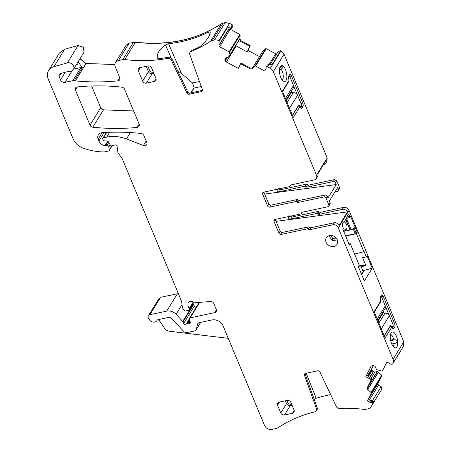 <?xml version="1.0" encoding="UTF-8"?>
<svg xmlns="http://www.w3.org/2000/svg" width="452" height="452" viewBox="0 0 452 452"><rect width="100%" height="100%" fill="white"/><g stroke="black" fill="none" stroke-linecap="round" stroke-linejoin="round"><path stroke-width="0.68" d="M389.099 315.174L385.471 306.456M381.55 297.037L383.155 296.213L394.517 323.513A2.701 1.136 -102.1 0 1 394.692 327.118L393.816 328.542A2.701 1.136 -102.1 0 1 393.099 328.83A2.701 1.136 -102.1 0 1 392.065 327.508L390.234 326.372L384.296 336.022M380.85 296.066A1.797 0.757 -102.1 0 1 381.511 296.936L381.471 296.941M392.037 327.434L391.698 327.237L385.257 337.712L384.918 337.514L374.352 312.134L374.318 311.439L380.765 300.964L380.697 300.201A2.701 1.136 -102.1 0 1 380.522 296.602L381.398 295.179A2.701 1.136 -102.1 0 1 381.522 295.015A2.701 1.136 -102.1 0 1 383.155 296.213M393.104 325.016A1.797 0.757 -102.1 0 1 392.991 326.638L394.692 327.118M392.234 327.869L392.991 326.638L392.392 326.768M275.251 219.423L280.161 231.226A1.797 1.492 -148.4 0 0 282.404 232.435L308.196 226.91A1.198 0.994 -148.4 0 1 309.45 227.345A1.198 0.994 -148.4 0 0 310.705 227.78L333.994 222.791A4.497 3.735 -148.4 0 1 339.328 225.265L347.56 211.875A4.497 3.735 -148.4 0 0 342.232 209.4L319.095 214.35A1.198 0.994 31.6 0 1 317.841 213.92A1.198 0.994 31.6 0 0 316.586 213.485L290.636 219.039A1.797 1.492 31.6 0 1 288.399 217.836L287.93 216.711M342.232 209.4L343.373 207.547A4.497 3.735 -148.4 0 1 348.967 210.559L338.452 227.655A4.497 3.735 -148.4 0 0 337.915 226.701L337.825 226.847A4.497 3.735 -148.4 0 0 332.768 224.791L309.479 229.774A1.198 0.994 -148.4 0 1 308.224 229.339A1.198 0.994 -148.4 0 0 306.97 228.91L281.178 234.43A1.797 1.492 -148.4 0 1 278.935 233.221L274.002 221.373A1.797 1.492 31.6 0 1 274.07 220.09A1.797 1.492 31.6 0 1 274.957 219.486L300.908 213.932A1.198 0.994 31.6 0 0 301.501 213.53L302.298 212.237M348.967 210.559L349.057 210.417C347.842 208.118 345.972 207.118 343.458 207.406L320.321 212.355L317.812 211.491L291.868 217.045L289.625 215.841M403.766 341.853L403.636 345.972L403.766 341.853L349.057 210.417M403.636 345.972L393.037 363.21A5.995 4.978 -148.4 0 0 393.076 359.233L337.825 226.847M390.601 326.536L390.268 326.338M391.827 344.209L395.568 343.215L397.67 341.446A8.096 3.407 -102.1 0 1 397.67 344.17A8.096 3.407 -102.1 0 1 394.737 347.729A8.096 3.407 -102.1 0 1 394.048 347.334A1.797 0.757 -102.1 0 1 394.042 347.328A8.096 3.407 -102.1 0 1 390.325 335.655A8.096 3.407 -102.1 0 1 391.472 332.48A8.096 3.407 -102.1 0 1 395.172 333.836A8.096 3.407 -102.1 0 1 397.67 341.424C397.031 340.22 396.003 339.695 394.568 339.859L390.681 340.695M394.099 343.718A6.294 2.65 -102.1 0 1 394.093 343.819A6.294 2.65 -102.1 0 1 393.104 346.373M390.539 334.384A6.294 2.65 -102.1 0 1 393.726 339.508L394.568 339.859M354.56 253.996L364.182 251.691L366.323 256.843L367.035 255.691L372.233 268.183L362.871 270.748L361.238 266.833L365.888 265.533L358.781 265.821M364.007 251.979L356.391 233.69L345.627 235.995M336.164 238.018L332.457 238.809L333.361 240.978M332.457 238.809L335.977 237.808M345.531 235.763L355.238 233.69L355.939 232.548L357.266 232.266L356.391 233.69M355.939 232.548L354.085 228.09M355.238 233.69L353.306 229.051L353.633 228.311L355.283 227.497L357.266 232.266M355.266 227.525L350.656 216.451L350.125 217.322A253.261 92.7 157.4 0 1 346.509 218.446M353.684 228.441L351.102 229.672L346.464 218.519M342.672 223.09L343.978 222.559L347.255 216.79A3.254 1.373 77.9 0 1 347.938 214.745A3.254 1.373 77.9 0 1 349.712 216.333L350.125 217.322M372.233 268.183L364.335 281.031L358.317 266.578L359.199 265.143L350.26 243.662L348.927 243.944L342.808 229.215L343.339 228.35L342.927 227.362A3.254 1.373 77.9 0 1 343.057 222.678A3.254 1.373 77.9 0 1 343.627 222.689L343.978 222.559M347.418 240.294L349.385 245.086L350.26 243.662M366.323 256.843L362.6 257.64L365.888 265.533M347.56 211.875L276.053 221.35M334.988 191.874L337.333 191.371A1.797 1.492 31.6 0 0 338.22 190.772A1.797 1.492 31.6 0 0 338.288 189.484L337.548 187.71L329.31 201.106L330.05 202.88L328.824 204.875L326.033 198.174A1.797 1.492 31.6 0 0 323.796 196.97L325.022 194.976A1.797 1.492 31.6 0 1 327.265 196.179L327.999 197.959L336.237 184.563L335.497 182.789A1.797 1.492 31.6 0 0 333.26 181.585L307.575 187.083A1.198 0.994 31.6 0 1 306.32 186.648A1.198 0.994 31.6 0 0 305.066 186.213L279.274 191.738A1.797 1.492 31.6 0 1 277.036 190.529L277.901 189.122M301.501 213.53A1.198 0.994 31.6 0 0 301.625 213.078A1.198 0.994 -148.4 0 1 302.343 212.225L327.869 206.762A1.797 1.492 -148.4 0 0 328.762 206.157L329.988 204.163A1.797 1.492 -148.4 0 0 330.05 202.88M400.856 350.56L403.726 345.831M393.037 363.21L392.878 363.521A1.797 1.492 -148.4 0 1 392.828 363.611A1.797 1.492 -148.4 0 1 390.624 364.001L387.986 362.583A1.198 0.994 -148.4 0 0 386.483 362.905L382.46 370.877A0.599 0.497 -148.4 0 1 381.878 371.103L376.544 369.578L375.459 367.171A2.096 1.74 -148.4 0 0 374.38 366.013L374.194 365.911A2.096 1.74 -148.4 0 0 372.663 365.668L371.945 365.821A2.096 1.74 -148.4 0 0 370.911 366.521A2.096 1.74 -148.4 0 0 370.849 366.628L365.775 376.685L366.702 375.166L371.725 378.991L371.312 379.669L365.775 376.685M401.071 350.56L392.878 363.521M339.401 188.846L339.514 187.49L336.723 180.794L334.486 179.591L308.801 185.088L306.292 184.218L280.5 189.744L278.262 188.535M276.567 189.405L277.036 190.529M326.982 161.149L327.18 157.867L284.048 54.251L280.974 50.94L278.404 51.138L270.239 64.427L278.319 51.279M284.048 54.251L273.358 71.636L316.49 175.252A4.497 3.735 31.6 0 1 316.332 178.461A4.497 3.735 31.6 0 1 314.112 179.969L290.822 184.953A1.198 0.994 31.6 0 0 290.105 185.806A1.198 0.994 31.6 0 1 289.387 186.665L263.589 192.185A1.797 1.492 31.6 0 0 262.702 192.789A1.797 1.492 31.6 0 0 262.64 194.072L267.573 205.92A1.797 1.492 -148.4 0 0 269.81 207.123L295.761 201.569A1.198 0.994 -148.4 0 1 297.015 202.004L298.241 200.01A1.198 0.994 -148.4 0 0 296.987 199.575L295.761 201.569M279.455 72.037L279.46 72.06A8.096 3.407 -102.1 0 0 283.867 81.388A8.096 3.407 -102.1 0 0 284.54 81.524A8.096 3.407 -102.1 0 0 286.794 75.009A8.096 3.407 -102.1 0 0 283.088 66.161L283.076 66.15A8.096 3.407 -102.1 0 0 281.726 65.625A8.096 3.407 -102.1 0 0 280.607 66.139A8.096 3.407 -102.1 0 0 279.455 72.037M292.517 115.537L298.484 105.847L299.919 106.745L293.472 117.226L293.139 117.023L282.573 91.643L282.54 90.954L288.981 80.473L288.918 79.71A2.701 1.136 -102.1 0 1 288.743 76.111L289.619 74.687A2.701 1.136 -102.1 0 1 289.743 74.529A2.701 1.136 -102.1 0 1 291.37 75.721L302.738 103.028A2.701 1.136 -102.1 0 1 302.913 106.627L302.038 108.051A2.701 1.136 -102.1 0 1 301.32 108.339A2.701 1.136 -102.1 0 1 300.286 107.017L300.258 106.949M276.714 53.884L275.726 53.771L266.268 48.686L255.578 66.071L264.776 71.015L266.33 67.936L266.126 67.664A0.599 0.497 -148.4 0 1 266.058 67.139L267.369 64.947L269.036 64.427L272.2 64.421L280.613 50.743M269.036 64.427L267.544 66.851L270.285 68.325A5.995 4.978 -148.4 0 1 273.358 71.636M266.268 48.686L265.612 48.726L262.702 51.336L252.369 68.156L262.629 51.449M255.578 66.071A0.599 0.497 -148.4 0 0 254.922 66.105L252.193 68.534A2.096 1.74 31.6 0 1 249.894 68.664L240.662 63.704L238.306 68.371L226.373 61.952A2.096 1.74 -148.4 0 1 225.299 60.794L225.011 60.105A2.096 1.74 -148.4 0 1 225.023 58.715L225.102 58.557A2.096 1.74 -148.4 0 1 225.164 58.449A2.096 1.74 -148.4 0 1 226.198 57.749L228.672 57.138L229.463 52.415A0.599 0.497 -148.4 0 0 229.113 51.839L219.655 46.748A1.198 0.994 -148.4 0 1 219.05 45.29L220.169 43.07A1.797 1.492 -148.4 0 0 219.26 40.883L218.892 40.686A5.995 4.978 -148.4 0 0 214.508 39.985L212.35 40.443A5.995 4.978 -148.4 0 0 210.643 41.155A140.171 116.328 -148.4 0 1 190.981 51.562A3 2.486 31.6 0 0 189.936 52.438L190.637 51.296A3 2.486 31.6 0 1 191.682 50.426A140.171 116.328 -148.4 0 0 199.422 46.929L202.129 44.963C207.869 38.945 210.559 34.572 210.197 31.843L210.186 31.804M235.718 45.68L247.08 51.878L247.882 50.392L259.454 56.613M247.882 50.392L250.238 45.72L249.877 46.381L240.605 41.392L239.503 39.188L229.057 56.376M247.792 50.534L250.154 45.861M240.605 41.392L241.001 40.753L250.238 45.72M241.001 40.753L239.786 38.731L240.148 35.03L239.803 34.454L230.345 29.369L230.441 28.696M229.509 28.984L230.158 29.25M219.655 46.748L230.418 28.702M228.542 29.662L231.791 28.086L232.933 26.227M232.492 26.442L232.949 26.199L232.492 26.442M233.119 25.86L231.808 28.052L233.119 25.86L232.328 24.781L229.582 23.306L225.198 22.6L221.333 23.77C196.829 39.759 168.206 45.889 135.453 42.149L129.125 43.16L126.114 45.251M231.983 27.713L230.836 27.199L232.328 24.781M230.836 27.199L227.672 27.205L219.26 40.883M212.35 40.443L222.949 23.205L221.243 23.916C196.727 39.906 168.099 46.031 135.368 42.296L124.763 59.534A5.995 4.978 -148.4 0 0 122.797 59.607L118.435 60.545A5.995 4.978 -148.4 0 0 115.475 62.551A5.995 4.978 -148.4 0 0 115.26 66.834L119.774 77.676A3 2.486 -148.4 0 1 119.673 79.818A3 2.486 -148.4 0 1 117.882 80.868A218.265 181.139 -148.4 0 1 75.331 80.902A5.995 4.978 -148.4 0 1 74.252 80.71A3 2.486 -148.4 0 0 72.823 80.659L65.009 82.332A3.599 2.983 -148.4 0 1 60.528 79.925L59.155 76.625A3 2.486 -148.4 0 1 59.263 74.49A3 2.486 -148.4 0 1 60.602 73.518L67.054 71.766A3 2.486 -148.4 0 1 68.116 71.682A5.995 4.978 -148.4 0 0 71.388 71.049A5.995 4.978 -148.4 0 1 71.834 70.823A4.797 3.983 -148.4 0 0 73.41 69.472A4.797 3.983 -148.4 0 0 72.614 64.557A4.797 3.983 -148.4 0 0 67.359 62.896L53.963 66.619A11.995 9.955 -148.4 0 0 48.652 70.489A11.995 9.955 -148.4 0 0 48.234 79.049L73.105 138.804A14.989 12.441 -148.4 0 0 83.208 148.154A56.963 47.274 -148.4 0 0 103.983 151.934A3 2.486 -148.4 0 0 104.598 151.872L108.553 151.024A1.198 0.994 -148.4 0 0 109.26 150.041L108.842 146.838A1.497 1.243 -148.4 0 0 106.881 145.493L105.548 145.776A1.497 1.243 -148.4 0 1 104.943 145.776A7.198 5.972 -148.4 0 1 98.909 140.962L98.14 139.114A5.995 4.978 -148.4 0 1 98.355 134.837A5.995 4.978 -148.4 0 1 102.079 132.718L98.14 139.114M114.864 64.399L86.021 63.523L80.083 58.619M84.021 52.212L83.315 47.189L78.049 45.516L64.653 49.234L59.302 53.178M102.079 132.718A209.869 174.173 -148.4 0 1 141.052 133.453A3 2.486 -148.4 0 1 143.843 135.498L146.776 142.538A3 2.486 -148.4 0 1 146.668 144.674A3 2.486 -148.4 0 1 143.397 145.516L126.475 138.962A32.979 27.369 -148.4 0 0 106.762 137.131L103.406 137.849A1.198 0.994 -148.4 0 0 102.773 139.103L103.09 139.866A1.497 1.243 -148.4 0 0 104.593 140.9L107.124 141.001A1.497 1.243 -148.4 0 1 108.576 141.922L110.124 144.922A1.497 1.243 -148.4 0 0 111.938 145.81L113.39 145.504A3 2.486 -148.4 0 0 114.249 145.143A1.797 1.492 -148.4 0 1 116.006 145.098A1.797 1.492 -148.4 0 1 117.113 146.544L117.848 152.126A3 2.486 -148.4 0 0 118.401 153.46L121.944 158.268A3 2.486 -148.4 0 1 122.317 158.918L181.32 300.665A5.995 4.978 -148.4 0 1 181.693 302.038L182.314 306.761A5.995 4.978 -148.4 0 0 183.427 309.428L184.054 310.281A1.497 1.243 -148.4 0 0 185.732 310.959L188.399 310.388A1.497 1.243 -148.4 0 0 189.117 308.665A9.594 7.961 -148.4 0 1 188.105 303.089A3 2.486 -148.4 0 1 188.382 302.382A3 2.486 -148.4 0 1 191.399 301.456A20.984 17.419 -148.4 0 0 199.66 302.377L210.423 301.49A3 2.486 -148.4 0 1 213.796 303.552L216.265 309.473A3 2.486 -148.4 0 1 216.158 311.614A3 2.486 -148.4 0 1 214.677 312.62L190.156 317.869A1.497 1.243 -148.4 0 0 189.343 319.389L190.348 322.09A1.497 1.243 -148.4 0 1 189.021 323.626A3 2.486 -148.4 0 0 187.992 323.66L186.874 323.898A3 2.486 -148.4 0 0 185.992 324.276A1.497 1.243 -148.4 0 1 183.681 323.462L183.037 321.914A1.497 1.243 -148.4 0 0 182.732 321.445L176.088 314.293A8.995 7.464 -148.4 0 0 166.732 311.1L149.917 314.699A3 2.486 -148.4 0 0 148.437 315.705A3 2.486 -148.4 0 0 148.612 318.366L149.601 319.846A4.497 3.735 -148.4 0 0 156.997 320.564A4.497 3.735 -148.4 0 0 157.177 320.231A1.198 0.994 -148.4 0 1 157.816 319.739L169.308 317.281A1.797 1.492 -148.4 0 1 171.178 317.92L183.811 331.519A3 2.486 -148.4 0 0 186.93 332.587L194.614 330.937A3 2.486 -148.4 0 0 196.1 329.932A3 2.486 -148.4 0 0 196.354 329.316L197.535 324.276A3 2.486 -148.4 0 1 197.79 323.655A3 2.486 -148.4 0 1 199.275 322.649L211.931 319.943A8.995 7.464 -148.4 0 1 223.124 325.96L264.516 425.388A5.995 4.978 -148.4 0 0 271.974 429.4L276.336 428.468A5.995 4.978 -148.4 0 0 278.042 427.756A140.171 116.328 -148.4 0 1 314.914 411.834A3 2.486 -148.4 0 0 316.332 410.84A3 2.486 -148.4 0 0 316.49 408.84L304.456 375.233A1.797 1.492 31.6 0 1 304.552 374.03A1.797 1.492 31.6 0 1 305.439 373.425L317.671 370.809A1.797 1.492 31.6 0 1 319.875 371.934L336.311 406.467A3 2.486 -148.4 0 0 339.52 408.399A140.171 116.328 -148.4 0 1 363.922 409.376A5.995 4.978 -148.4 0 0 365.888 409.303L368.047 408.84A5.995 4.978 -148.4 0 0 371.007 406.828A5.995 4.978 -148.4 0 0 371.177 406.523L381.657 389.511M196.682 306.891C195.733 307.32 194.965 307.049 194.371 306.077L192.998 303.608M178.365 293.568L160.607 297.314L159.081 298.393M228.283 338.345L169.432 331.237A5.995 4.978 -148.4 0 1 164.477 328.192L158.714 319.547M382.025 388.833L381.115 386.646L378.477 385.228L377.872 383.771L381.895 375.798L381.742 375.183L377.471 371.544L374.934 372.002L373.403 371.759L372.137 370.499L371.866 368.414L373.273 365.628M373.832 401.794L372.917 400.93L371.781 402.783A0.599 0.497 -148.4 0 0 371.211 402.755L367.29 400.935L371.205 393.183A0.599 0.497 -148.4 0 0 371.052 392.562L367.917 389.613A2.096 1.74 31.6 0 1 367.391 387.449L371.312 379.669M139.137 124.187L124.571 89.202A3 2.486 -148.4 0 0 121.774 87.151A209.869 174.173 -148.4 0 0 77.32 86.931A3 2.486 -148.4 0 0 75.535 87.982A3 2.486 -148.4 0 0 75.433 90.123L90.016 125.159A3 2.486 -148.4 0 0 92.818 127.21A209.869 174.173 -148.4 0 0 137.255 127.379A3 2.486 -148.4 0 0 139.03 126.328A3 2.486 -148.4 0 0 139.137 124.187M133.634 110.966L103.508 109.83L100.706 107.779L91.632 85.976M196.1 329.932L200.564 322.666A3 2.486 -148.4 0 0 200.733 322.338M314.157 399.223L316.134 398.268L306.213 373.262M330.666 394.602A140.171 116.328 -148.4 0 0 316.134 398.268M316.332 410.84L317.033 409.704A3 2.486 -148.4 0 0 317.191 407.698L305.156 374.092A1.797 1.492 31.6 0 1 305.066 373.561M373.324 401.144L372.182 402.998L372.346 404.218M371.781 402.783L372.182 402.998M372.917 400.93L372.437 400.76L371.211 402.755M369.668 402.212L370.764 400.421L372.437 400.76L381.115 386.646M371.725 378.991L367.781 386.805L368.199 389.155L367.917 389.613M328.762 206.157A1.797 1.492 -148.4 0 0 328.824 204.875M325.022 194.976L299.495 200.439L298.269 202.434L323.796 196.97M299.495 200.439A1.198 0.994 31.6 0 1 298.241 200.01M298.269 202.434A1.198 0.994 31.6 0 1 297.015 202.004M263.883 192.123L268.799 203.925A1.797 1.492 -148.4 0 0 271.036 205.129L296.987 199.575M323.587 164.579A4.497 3.735 31.6 0 0 325.796 163.076A4.497 3.735 31.6 0 0 326.141 160.42L317.909 173.811A4.497 3.735 31.6 0 1 317.564 176.466L316.332 178.461M266.234 66.794L267.544 66.851M240.662 63.704L241.018 63.037L250.289 68.026L252.476 68.077L252.193 68.534M228.672 57.138L239.441 39.488M228.582 29.612L229.107 28.538C229.283 27.628 228.802 27.182 227.672 27.205M210.197 31.843L208.536 32.115L209.671 34.844M171.223 58.003L165.511 44.901L168.573 43.776A140.171 116.328 -148.4 0 0 208.536 32.115M165.511 44.901C159.206 49.596 156.516 53.969 157.443 58.02L157.465 58.093M157.499 58.155L159.46 58.596A140.171 116.328 -148.4 0 0 168.477 57.223A3 2.486 31.6 0 1 172.082 59.105L187.71 91.942A1.797 1.492 -148.4 0 0 189.913 93.067L202.146 90.451A1.797 1.492 -148.4 0 0 202.524 90.315M124.763 59.534A140.171 116.328 -148.4 0 0 167.777 58.359A3 2.486 31.6 0 1 171.381 60.246L187.009 93.084A1.797 1.492 -148.4 0 0 189.213 94.208L201.445 91.592A1.797 1.492 -148.4 0 0 202.332 90.988A1.797 1.492 -148.4 0 0 202.428 89.784L189.778 54.443A3 2.486 31.6 0 1 189.936 52.438M78.326 61.472A5.995 4.978 -148.4 0 0 79.518 63.8L82.315 67.602L74.252 80.71M328.886 235.746L331.836 240.17L337.667 241.187M333.955 246.413A6.294 5.226 -148.4 0 0 337.062 244.306A6.294 5.226 -148.4 0 0 336.141 237.995A6.294 5.226 -148.4 0 0 329.452 235.599A6.294 5.226 -148.4 0 0 326.338 237.707A6.294 5.226 -148.4 0 0 327.259 244.023A6.294 5.226 -148.4 0 0 333.955 246.413M284.511 414.992L290.297 405.585A1.198 0.503 77.9 0 0 290.218 403.986A1.797 1.492 -148.4 0 1 287.98 402.783A1.198 0.441 -22.6 0 0 286.562 403.579L280.782 412.987A3 2.486 -148.4 0 0 284.511 414.992L292.489 413.281A3 2.486 -148.4 0 0 293.975 412.28A3 2.486 -148.4 0 0 294.077 410.139L290.862 402.41A3 2.486 -148.4 0 0 287.127 400.404L279.15 402.111A3 2.486 -148.4 0 0 277.669 403.116A3 2.486 -148.4 0 0 277.568 405.258L279.551 402.026M280.782 412.987L277.568 405.258M146.369 83.123L152.154 73.721A1.198 0.503 77.9 0 0 152.075 72.117A1.797 1.492 -148.4 0 1 149.838 70.913A1.198 0.441 -22.6 0 0 148.42 71.71L142.64 81.117A3 2.486 -148.4 0 0 146.369 83.123L154.347 81.416A3 2.486 -148.4 0 0 155.827 80.411A3 2.486 -148.4 0 0 155.934 78.269L151.646 67.969A3 2.486 -148.4 0 0 147.917 65.958L139.939 67.67A3 2.486 -148.4 0 0 138.453 68.676A3 2.486 -148.4 0 0 138.352 70.811L140.335 67.58M142.64 81.117L138.352 70.811M331.378 235.503L332.632 238.526M351.673 229.401L353.306 229.051M351.102 229.672L349.967 230.017L345.695 219.762M343.695 231.356L349.967 230.017M362.871 270.748L360.284 271.302M361.238 266.833L358.47 266.946M336.237 184.563L264.686 194.044M283.088 66.161C283.302 66.992 282.85 67.873 281.732 68.789L281.342 69.523L279.409 69.936M282.24 80.038A6.294 2.65 77.9 0 0 283.229 75.405A6.294 2.65 77.9 0 0 281.342 69.523M279.325 67.986L282.494 66.094L283.076 66.15M289.692 76.456L289.726 76.445A1.797 0.757 77.9 0 0 289.071 75.58M298.484 105.847L298.823 106.045L298.484 105.847M301.326 104.525A1.797 0.757 77.9 0 1 301.213 106.152L300.456 107.378M291.37 75.721L289.772 76.546M293.693 85.965L297.32 94.683M247.08 51.878L249.877 46.381M177.721 70.958L181.529 73.49L192.558 82.998L199.473 81.524M343.639 231.215A6.294 5.226 -148.4 0 0 346.351 229.204A6.294 5.226 -148.4 0 0 344.379 221.904M190.885 92.858L194.049 87.711L192.558 82.998M194.049 87.711L194.134 88.021L201.253 86.496M346.69 228.526A6.294 5.226 31.6 0 1 344.028 230.028A6.294 5.226 31.6 0 1 343.192 230.147M191.202 92.796L194.134 88.021M288.466 77.654L289.195 76.461L288.551 76.597M286.031 99.954L293.388 87.987A3.599 2.983 -148.4 0 0 293.517 85.422L289.975 76.919A1.198 0.503 77.9 0 0 289.376 76.315A1.198 0.503 77.9 0 0 289.195 76.461M288.964 80.501L288.958 81.174L282.551 91.586M300.145 106.751L300.241 106.734A1.198 0.503 -102.1 0 0 300.416 106.593L301.207 105.31A1.198 0.503 77.9 0 0 301.128 103.706L297.591 95.208A3.599 2.983 -148.4 0 0 293.111 92.801A1.198 0.994 -148.4 0 1 291.619 91.999L291.337 91.321M298.597 105.231L299.213 105.101L298.823 104.87L292.416 115.288M299.213 105.101L299.636 106.13L299.297 106.203M299.93 106.599A1.198 0.503 -102.1 0 1 299.636 106.13M380.245 298.139L380.979 296.947L380.33 297.088M377.81 320.445L385.172 308.479A3.599 2.983 -148.4 0 0 385.296 305.908L381.759 297.41A1.198 0.503 77.9 0 0 381.155 296.806A1.198 0.503 77.9 0 0 380.979 296.947M380.742 300.992L380.737 301.665L374.329 312.078M391.929 327.242L392.02 327.225A1.198 0.503 -102.1 0 0 392.2 327.078L392.986 325.796A1.198 0.503 77.9 0 0 392.907 324.197L389.37 315.699A3.599 2.983 -148.4 0 0 384.895 313.292A1.198 0.994 -148.4 0 1 383.403 312.485L383.121 311.812M390.381 325.722L390.991 325.593L390.601 325.361L384.194 335.779M390.991 325.593L391.421 326.621L391.082 326.694M391.709 327.09A1.198 0.503 -102.1 0 1 391.421 326.621M392.918 324.22L394.517 323.513M392.392 328.141L393.816 328.542M333.994 222.791L332.768 224.791M403.681 341.994L393.076 359.233M394.443 343.413L391.731 343.995M349.712 216.333A253.261 92.7 157.4 0 1 347.238 217.107M361.668 274.63L364.442 270.121M319.095 214.35L320.321 212.355M310.705 227.78L309.479 229.774M320.236 212.502L319.067 211.926M317.841 213.92L318.982 212.067L317.812 211.491M290.636 219.039L291.868 217.045M317.728 211.632L316.586 213.485M291.777 217.186L289.54 215.983M289.269 216.423L288.399 217.836M339.452 188.772L339.514 187.49M335.497 182.789L336.723 180.794M327.265 196.179L326.033 198.174M339.424 187.631L338.288 189.484M336.638 180.936L334.486 179.591M307.575 187.083L308.801 185.088M334.401 179.732L333.26 181.585M308.716 185.23L307.546 184.653M306.32 186.648L307.462 184.795L306.292 184.218M279.274 191.738L280.5 189.744M306.207 184.365L305.066 186.213M280.415 189.885L278.172 188.682M325.796 163.076L326.937 161.223L327.18 157.867M327.095 158.014L316.49 175.252M283.963 54.393L280.974 50.94M280.89 51.082L270.285 68.325M280.522 50.89L278.268 51.37M276.63 54.025L275.726 53.771M275.641 53.918L269.177 64.427M266.183 48.827L265.612 48.726M265.522 48.867L254.922 66.105M262.663 51.415L252.352 68.167M236.176 46.014L226.373 61.952M240.91 40.895L239.786 38.731M229.463 52.415L240.148 35.03M239.47 39.397L229.079 56.297M239.696 38.872L239.503 39.188M240.063 35.171L239.803 34.454M239.718 34.595L229.113 51.839M232.401 26.589L232.859 26.346M229.582 23.306L218.892 40.686M229.497 23.447L225.198 22.6M225.107 22.741L214.508 39.985M210.643 41.155L221.333 23.77M133.487 42.228L135.453 42.149M129.125 43.16L118.435 60.545M133.396 42.369L122.797 59.607M129.04 43.302L126.159 45.172M114.853 64.54L86.021 63.523M75.331 80.902L85.936 63.664L79.993 58.76M84.1 52.087L83.219 47.319L78.049 45.516M64.653 49.234L53.963 66.619M77.964 45.658L67.359 62.896M64.563 49.381L59.342 53.104M110.073 144.826L108.842 146.838M111.853 145.827L109.26 150.041M108.209 141.453L105.548 145.776M108.802 142.363L106.881 145.493M104.067 132.577L98.909 140.962M130.419 132.549L126.475 138.962M146.149 141.035L143.397 145.516M106.74 132.425L103.406 137.849M109.734 132.295L106.762 137.131M199.688 302.371L190.156 317.869M216.389 309.84L214.677 312.62M189.461 319.7L186.874 323.898M189.823 320.683L187.992 323.66M196.592 307.038C195.648 307.462 194.874 307.19 194.287 306.219L194.371 306.077M193.727 304.535L183.037 321.914M194.287 306.219L183.681 323.462M193.642 304.676L193.422 304.06M182.032 304.625L176.088 314.293M193.337 304.202L182.732 321.445M178.421 293.698L177.421 293.715M160.607 297.314L149.917 314.699M177.337 293.856L166.732 311.1M160.517 297.456L159.121 298.326M371.007 406.828L381.867 389.144M381.782 389.285L371.177 406.523M381.934 388.974L381.025 386.793M368.442 401.551L378.477 385.228M378.386 385.37L377.872 383.771M381.895 375.798L371.205 393.183M377.782 383.917L367.312 400.941M381.804 375.945L381.742 375.183M368.064 388.974L378.454 372.081M381.652 375.324L371.052 392.562M367.612 387.579L377.471 371.544M378.29 372.171L368.007 388.889M370.985 378.426L374.934 372.002M377.166 371.651L367.679 387.076M374.849 372.143L373.403 371.759M369.668 377.426L373.216 371.657M373.312 371.9L369.838 377.55M373.126 371.798L372.137 370.499M367.962 376.126L371.849 369.804M372.052 370.64L368.448 376.499M371.764 369.951L371.866 368.414M371.776 368.555L367.391 375.691M133.69 111.102L103.508 109.83M92.818 127.21L103.423 109.972L100.706 107.779M77.399 86.92L75.433 90.123M100.621 107.921L90.016 125.159M193.253 301.936L189.117 308.665M188.885 301.823L188.105 303.089M190.202 321.705L189.021 323.626M189.258 318.959L185.992 324.276M200.631 322.361L196.354 329.316M198.23 323.146L197.535 324.276M317.191 407.698L316.49 408.84M305.156 374.092L304.456 375.233M371.73 400.754L370.544 402.681M367.391 387.449L367.781 386.805M309.45 227.345L308.224 229.339M308.196 226.91L306.97 228.91M282.404 232.435L281.178 234.43M280.161 231.226L278.935 233.221M274.002 221.373L275.195 219.435M301.625 213.078L302.1 212.31M269.81 207.123L271.036 205.129M268.799 203.925L267.573 205.92M263.832 192.134L262.64 194.072M290.105 185.806L290.579 185.037M249.894 68.664L250.289 68.026M227.322 57.506L225.299 60.794M226.497 57.681L225.011 60.105M225.305 58.257L225.023 58.715M228.876 29.318L219.05 45.29M229.107 28.538L220.169 43.07M191.682 50.426L190.981 51.562M168.477 57.223L167.777 58.359M202.146 90.451L201.445 91.592M189.913 93.067L189.213 94.208M187.71 91.942L187.009 93.084M171.381 60.246L172.082 59.105M119.803 77.744L117.882 80.868M82.315 67.602A3 2.486 -148.4 0 0 80.885 67.551L72.823 80.659M73.636 69.105L80.885 67.551A3 1.26 77.9 0 0 81.196 65.947M72.201 70.636L65.009 82.332M65.246 72.258L60.528 79.925M61.167 73.365L59.155 76.625M107.774 141.165L104.943 145.776M292.489 413.281L294.201 410.501M285.398 400.777L286.562 403.579A3 2.486 -148.4 0 0 290.297 405.585L292.032 405.218M139.165 124.266L137.255 127.379M154.347 81.416L156.059 78.637M146.182 66.331L148.42 71.71A3 2.486 -148.4 0 0 152.154 73.721L153.883 73.348M389.94 326.434L390.234 326.372M390.573 340.186L393.726 339.508M350.193 229.955L345.848 219.514M361.453 274.11L363.758 270.358M279.46 69.275L281.732 68.789M300.608 107.649L302.038 108.051M300.608 106.276L302.913 106.627M301.139 103.728L302.738 103.028M181.529 73.49L168.573 43.776M76.501 64.45L79.518 63.8M290.218 403.986L291.41 403.732M287.98 402.783L287.003 400.432M152.075 72.117L153.268 71.862M149.838 70.913L147.787 65.986M298.456 105.881L298.162 105.943M288.958 81.174L288.489 81.27M293.517 85.422L285.444 98.547M297.591 95.208L289.517 108.333M293.111 92.801L287.116 102.553M291.619 91.999L286.314 100.626M380.737 301.665L380.273 301.761M385.296 305.908L377.228 319.033M389.37 315.699L381.302 328.824M384.895 313.292L378.895 323.044M383.403 312.485L378.092 321.118M390.471 326.31L391.867 327.186M342.627 223.181L343.797 222.712M106.384 132.442L102.813 138.25M193.942 302.072L189.139 309.886M199.236 302.405L189.416 318.372M159.036 298.461L148.437 315.705M157.364 319.971L156.997 320.564M401.28 349.871L392.828 363.611M289.981 186.264L290.777 184.964M238.967 40.397L228.661 57.15M126.074 45.313L115.475 62.551M84.01 52.229L73.41 69.472M59.257 53.246L48.652 70.489M112.13 145.77L109.147 150.623M389.98 326.372L390.358 326.293M391.726 343.978L394.573 343.373M339.362 188.919L338.22 190.772M300.083 106.695L298.693 105.825M298.574 105.802L298.196 105.881M288.579 76.49L289.376 76.315M380.364 296.975L381.155 296.806"/></g></svg>
